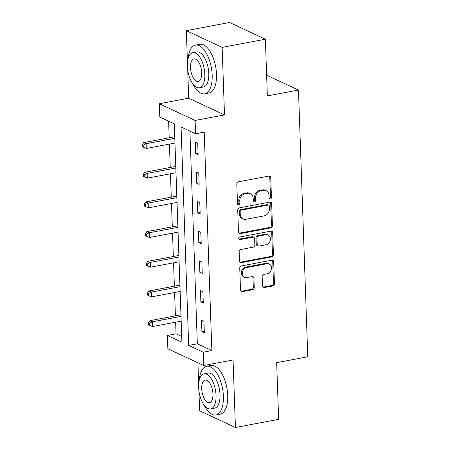 <?xml version="1.0" encoding="UTF-8"?>
<svg xmlns="http://www.w3.org/2000/svg" width="450" height="450" viewBox="0 0 450 450"><rect width="100%" height="100%" fill="white"/><g stroke="black" fill="none" stroke-linecap="round" stroke-linejoin="round"><path stroke-width="0.67" d="M270.304 198.968A1.361 1.147 115 0 0 271.446 197.438L270.754 177.593A1.946 1.637 115 0 0 269.876 176.153A1.946 1.637 115 0 0 268.988 176.046L238.444 181.806A1.946 1.637 115 0 0 236.812 183.994L237.504 203.839A1.361 1.147 115 0 0 239.878 203.389L239.788 200.818A6.227 5.248 115 0 1 245.008 193.821L247.556 193.343A6.227 5.248 115 0 1 250.403 193.674A6.227 5.248 115 0 1 253.198 198.292L253.288 200.857A1.361 1.147 115 0 0 255.662 200.413L255.572 197.843A6.227 5.248 115 0 1 260.792 190.845L263.34 190.361A6.227 5.248 115 0 1 266.181 190.699A6.227 5.248 115 0 1 268.976 195.317L269.066 197.882A1.361 1.147 115 0 0 270.304 198.968M269.263 198.523A1.361 1.147 115 0 0 270.478 196.982L269.781 177.143A1.946 1.637 115 0 0 269.347 176.018M237.696 204.48A1.361 1.147 115 0 0 238.911 202.939L238.821 200.368L239.788 200.818M253.479 201.504A1.361 1.147 115 0 0 254.694 199.958L254.604 197.393L255.572 197.843M262.496 286.014A1.946 1.637 115 0 0 263.368 287.46A1.946 1.637 115 0 0 264.257 287.561L272.829 285.947A1.946 1.637 115 0 0 274.461 283.759L273.69 261.72A1.946 1.637 115 0 0 272.812 260.28A1.946 1.637 115 0 0 271.929 260.173L241.38 265.939A1.946 1.637 115 0 0 239.749 268.121L240.519 290.16A1.946 1.637 115 0 0 241.391 291.606A1.946 1.637 115 0 0 242.28 291.707L252.63 289.755A1.946 1.637 115 0 0 254.261 287.567L253.935 278.134A1.946 1.637 115 0 0 253.063 276.694A1.946 1.637 115 0 0 252.174 276.587L247.039 277.56A5.203 4.388 115 0 1 244.659 277.279A5.203 4.388 115 0 1 242.443 272.042A5.203 4.388 115 0 1 246.69 267.564L266.799 263.773A5.203 4.388 115 0 1 269.179 264.054A5.203 4.388 115 0 1 271.395 269.286A5.203 4.388 115 0 1 267.148 273.763L263.796 274.399A1.946 1.637 115 0 0 262.164 276.587L262.496 286.014M203.203 352.187L203.67 365.501L167.861 348.784L167.4 335.464L181.912 342.242L174.285 123.834L159.773 117.051L159.306 103.736L195.114 120.454L195.576 133.774L181.063 126.996L188.691 345.409L203.203 352.187L211.849 350.556L204.221 132.142L195.576 133.774M265.371 39.223L222.148 47.374L186.339 30.651L229.562 22.5L265.371 39.223L267.351 95.918L298.468 90.045L307.783 356.782L276.666 362.655L278.646 419.349L235.423 427.5L233.061 359.961L203.67 365.501M187.701 69.739L188.696 98.19L224.505 114.913L222.148 47.374M224.505 114.913L195.114 120.454M270.799 227.869A1.946 1.637 115 0 0 272.43 225.681L271.659 203.642A1.946 1.637 115 0 0 270.787 202.202A1.946 1.637 115 0 0 269.899 202.095L239.349 207.861A1.946 1.637 115 0 0 237.718 210.043L238.489 232.082A1.946 1.637 115 0 0 239.361 233.522A1.946 1.637 115 0 0 240.249 233.629L270.799 227.869L269.831 227.413A1.946 1.637 115 0 0 271.463 225.231L270.692 203.192A1.946 1.637 115 0 0 270.259 202.072M272.678 232.684L273.442 254.717A1.946 1.637 115 0 1 271.811 256.905L241.268 262.671A1.946 1.637 115 0 1 240.379 262.564A1.946 1.637 115 0 1 239.501 261.118L239.175 251.691A1.946 1.637 115 0 1 240.806 249.502L253.192 247.168A1.946 1.637 115 0 0 254.824 244.98L254.61 238.725A1.946 1.637 115 0 0 253.732 237.279A1.946 1.637 115 0 0 252.844 237.172L239.946 239.608A1.361 1.147 115 0 1 239.856 236.993L270.911 231.137A1.946 1.637 115 0 1 271.8 231.238A1.946 1.637 115 0 1 272.678 232.684L271.704 232.234L272.475 254.267L273.442 254.717M198.917 390.887L199.614 410.777L235.423 427.5M298.468 90.045L266.625 75.178M189.906 131.124L197.331 343.777L211.849 350.556M195.294 142.194L195.688 153.613L198.112 154.744L197.713 143.325L195.294 142.194M196.329 171.877L196.729 183.291L199.148 184.421L198.748 173.008L196.329 171.877M197.364 201.555L197.764 212.974L200.183 214.099L199.783 202.686L197.364 201.555M198.399 231.238L198.799 242.651L201.218 243.782L200.818 232.363L198.399 231.238M199.44 260.916L199.834 272.329L202.258 273.459L201.859 262.046L199.44 260.916M200.475 290.593L200.874 302.012L203.293 303.142L202.894 291.724L200.475 290.593M201.51 320.276L201.909 331.689L204.328 332.82L203.929 321.407L201.51 320.276M168.615 121.185L169.194 137.779M169.419 144.112L170.235 167.462M170.454 173.79L171.27 197.139M171.489 203.473L172.305 226.822M172.524 233.151L173.34 256.5M173.565 262.834L174.381 286.178M174.6 292.511L175.416 315.861M175.635 322.189L176.04 333.832L181.716 336.482M197.938 362.824L198.675 383.906M176.04 333.832L167.4 335.464M188.696 98.19L159.306 103.736M186.339 30.651L187.459 62.758M197.331 343.777L188.691 345.409M195.688 153.613L198.056 153.169M196.729 183.291L199.091 182.846M197.764 212.974L200.126 212.524M198.799 242.651L201.167 242.207M199.834 272.329L202.202 271.884M200.874 302.012L203.237 301.562M201.909 331.689L204.272 331.245M266.181 190.699L265.213 190.243A6.227 5.248 115 0 0 262.373 189.911L263.34 190.361M254.604 197.393A6.227 5.248 115 0 1 259.824 190.389L262.373 189.911M250.403 193.674L249.429 193.224A6.227 5.248 115 0 0 246.589 192.887L247.556 193.343M238.821 200.368A6.227 5.248 115 0 1 244.041 193.371L246.589 192.887M238.922 233.201A1.946 1.637 115 0 0 239.282 233.179L269.831 227.413M269.359 206.145A1.361 1.147 115 0 0 268.121 205.065L241.307 210.122A1.361 1.147 115 0 0 240.165 211.652L240.261 214.357A6.227 5.248 115 0 0 243.056 218.976A6.227 5.248 115 0 0 245.903 219.313L264.229 215.854A6.227 5.248 115 0 0 269.449 208.856L269.359 206.145M268.746 205.138L267.778 204.683A1.361 1.147 115 0 0 267.154 204.609L268.121 205.065M243.056 218.976L242.089 218.526A6.227 5.248 115 0 1 239.293 213.907L239.197 211.202A1.361 1.147 115 0 1 240.339 209.666L267.154 204.609M239.94 262.243A1.946 1.637 115 0 0 240.3 262.215L270.844 256.455A1.946 1.637 115 0 0 272.475 254.267M253.732 237.279L252.765 236.829A1.946 1.637 115 0 0 251.876 236.722L238.978 239.158L239.946 239.608M266.051 244.744A5.203 4.388 115 0 0 270.293 240.266A5.203 4.388 115 0 0 268.076 235.029A5.203 4.388 115 0 0 265.702 234.748L258.615 236.087A1.946 1.637 115 0 0 256.984 238.275L257.203 244.53A1.946 1.637 115 0 0 258.075 245.976A1.946 1.637 115 0 0 258.964 246.077L266.051 244.744M268.076 235.029L267.109 234.579A5.203 4.388 115 0 0 264.735 234.298L265.702 234.748M258.075 245.976L257.108 245.52A1.946 1.637 115 0 1 256.236 244.08L256.016 237.825A1.946 1.637 115 0 1 257.648 235.637L264.735 234.298M271.704 232.234A1.946 1.637 115 0 0 271.271 231.109M269.179 264.054L268.211 263.599A5.203 4.388 115 0 0 265.832 263.323L266.799 263.773M244.659 277.279L243.692 276.829A5.203 4.388 115 0 1 241.476 271.592A5.203 4.388 115 0 1 245.722 267.114L265.832 263.323M240.953 291.279A1.946 1.637 115 0 0 241.312 291.257L251.662 289.305A1.946 1.637 115 0 0 253.294 287.117L252.968 277.684A1.946 1.637 115 0 0 252.534 276.564M262.929 287.134A1.946 1.637 115 0 0 263.289 287.111L271.856 285.491A1.946 1.637 115 0 0 273.493 283.309L272.722 261.27A1.946 1.637 115 0 0 272.284 260.151M174.735 136.738L143.685 142.594L146.104 143.724L146.273 148.477L174.96 143.066M174.791 138.313L146.104 143.724L143.184 145.232L142.217 144.782L142.284 146.683L143.252 147.139L143.184 145.232M146.273 148.477L143.252 147.139M142.217 144.782L143.685 142.594M192.842 83.852A24.784 11.419 -100.7 0 0 204.677 93.831A24.784 11.419 -100.7 0 0 212.181 75.127A24.784 11.419 -100.7 0 0 195.491 45.129A24.784 11.419 -100.7 0 0 188.1 58.736M204.677 93.831L209.002 93.015A24.784 11.419 -100.7 0 0 216.506 74.312A24.784 11.419 -100.7 0 0 199.817 44.314L195.491 45.129M192.803 52.695L196.779 51.947A17.843 8.224 79.3 0 1 208.794 73.547A17.843 8.224 79.3 0 1 203.394 87.013L199.417 87.761A17.843 8.224 -100.7 0 0 204.817 74.295A17.843 8.224 -100.7 0 0 192.803 52.695A17.843 8.224 -100.7 0 0 187.397 66.161A17.843 8.224 -100.7 0 0 199.417 87.761M190.496 67.607A11.498 5.299 -100.7 0 0 198.242 81.529A11.498 5.299 -100.7 0 0 201.724 72.849A11.498 5.299 -100.7 0 0 193.978 58.933A11.498 5.299 -100.7 0 0 190.496 67.607M204.053 405A24.784 11.419 -100.7 0 0 215.893 414.979A24.784 11.419 -100.7 0 0 223.397 396.276A24.784 11.419 -100.7 0 0 206.708 366.277A24.784 11.419 -100.7 0 0 199.316 379.884M215.893 414.979L220.213 414.163A24.784 11.419 -100.7 0 0 227.722 395.46A24.784 11.419 -100.7 0 0 211.028 365.462L206.708 366.277M204.019 373.843L207.996 373.095A17.843 8.224 79.3 0 1 220.011 394.695A17.843 8.224 79.3 0 1 214.605 408.161L210.628 408.909A17.843 8.224 -100.7 0 0 216.034 395.443A17.843 8.224 -100.7 0 0 204.019 373.843A17.843 8.224 -100.7 0 0 198.613 387.309A17.843 8.224 -100.7 0 0 210.628 408.909M201.713 388.755A11.498 5.299 -100.7 0 0 209.453 402.677A11.498 5.299 -100.7 0 0 212.934 393.998A11.498 5.299 -100.7 0 0 205.194 380.081A11.498 5.299 -100.7 0 0 201.713 388.755M175.776 166.416L144.726 172.271L147.144 173.402L147.308 178.155L175.995 172.749M175.832 167.991L147.144 173.402L144.219 174.915L143.252 174.459L143.319 176.366L144.287 176.816L144.219 174.915M147.308 178.155L144.287 176.816M143.252 174.459L144.726 172.271M176.811 196.093L145.761 201.949L148.179 203.079L148.348 207.838L177.03 202.427M176.867 197.668L148.179 203.079L145.254 204.593L144.287 204.143L144.354 206.044L145.322 206.494L145.254 204.593M148.348 207.838L145.322 206.494M144.287 204.143L145.761 201.949M177.846 225.776L146.796 231.632L149.214 232.763L149.383 237.516L178.071 232.104M177.902 227.351L149.214 232.763L146.295 234.27L145.322 233.82L145.389 235.721L146.357 236.177L146.295 234.27M149.383 237.516L146.357 236.177M145.322 233.82L146.796 231.632M178.886 255.454L147.831 261.309L150.255 262.44L150.418 267.199L179.106 261.787M178.937 257.029L150.255 262.44L147.33 263.953L146.362 263.498L146.43 265.404L147.398 265.854L147.33 263.953M150.418 267.199L147.398 265.854M146.362 263.498L147.831 261.309M179.921 285.131L148.871 290.993L151.29 292.118L151.453 296.876L180.141 291.465M179.977 286.712L151.29 292.118L148.365 293.631L147.398 293.181L147.465 295.082L148.433 295.532L148.365 293.631M151.453 296.876L148.433 295.532M147.398 293.181L148.871 290.993M180.956 314.814L149.906 320.67L152.325 321.801L152.494 326.554L181.176 321.148M181.013 316.389L152.325 321.801L149.4 323.314L148.433 322.858L148.5 324.759L149.468 325.215L149.4 323.314M152.494 326.554L149.468 325.215M148.433 322.858L149.906 320.67M270.478 196.982L271.446 197.438M238.911 202.939L239.878 203.389M254.694 199.958L255.662 200.413M259.824 190.389L260.792 190.845M244.041 193.371L245.008 193.821M269.781 177.143L270.754 177.593M239.282 233.179L240.249 233.629M270.692 203.192L271.659 203.642M271.463 225.231L272.43 225.681M240.339 209.666L241.307 210.122M239.197 211.202L240.165 211.652M239.293 213.907L240.261 214.357M270.844 256.455L271.811 256.905M240.3 262.215L241.268 262.671M251.876 236.722L252.844 237.172M257.648 235.637L258.615 236.087M256.016 237.825L256.984 238.275M256.236 244.08L257.203 244.53M245.722 267.114L246.69 267.564M252.968 277.684L253.935 278.134M253.294 287.117L254.261 287.567M251.662 289.305L252.63 289.755M241.312 291.257L242.28 291.707M272.722 261.27L273.69 261.72M273.493 283.309L274.461 283.759M271.856 285.491L272.829 285.947M263.289 287.111L264.257 287.561"/></g></svg>
